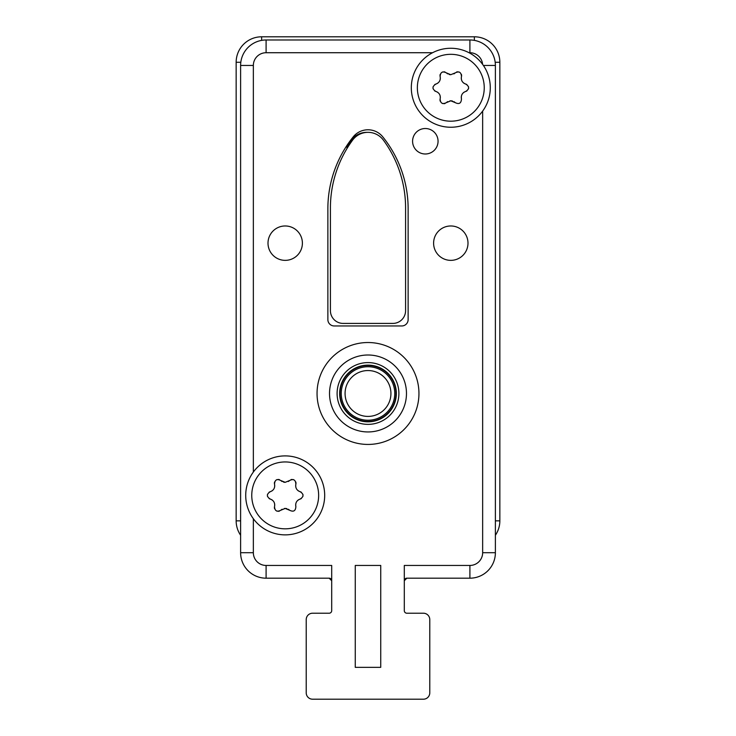 <?xml version="1.0" encoding="UTF-8"?>
<svg xmlns="http://www.w3.org/2000/svg" width="736" height="736" viewBox="0 0 736 736"><rect width="100%" height="100%" fill="white"/><g stroke="black" fill="none" stroke-linecap="round" stroke-linejoin="round"><path stroke-width="1.1" d="M495.383 535.256A25.475 25.475 0 0 0 499.845 520.858L499.845 62.275A25.475 25.475 0 0 0 474.37 36.8L261.63 36.8A25.475 25.475 0 0 0 236.155 62.275L236.155 520.858A25.475 25.475 0 0 0 240.617 535.256M406.852 578.183L404.303 580.732A2.548 2.548 0 0 1 406.852 578.183L469.908 578.183A25.475 25.475 0 0 0 495.383 552.708L495.383 65.458A25.475 25.475 0 0 0 469.908 39.983L266.092 39.983A25.475 25.475 0 0 0 240.617 65.458L240.617 552.708A25.475 25.475 0 0 0 266.092 578.183L329.148 578.183A2.548 2.548 0 0 1 330.961 578.947M404.303 610.668A2.548 2.548 0 0 0 406.852 613.217L423.412 613.217L406.852 613.217A2.548 2.548 0 0 1 404.303 610.668L404.303 565.45L469.908 565.45A12.742 12.742 0 0 0 482.65 552.708L482.65 111.108M429.778 619.583L429.778 692.834L429.778 619.583A6.366 6.366 0 0 0 423.412 613.217M423.412 699.2L312.588 699.2L423.412 699.2A6.366 6.366 0 0 0 429.778 692.834M306.222 692.834L306.222 619.583L306.222 692.834A6.366 6.366 0 0 0 312.588 699.2M253.35 518.733L253.35 552.708A12.742 12.742 0 0 0 266.092 565.45L331.697 565.45L331.697 610.668A2.548 2.548 0 0 1 329.148 613.217L312.588 613.217A6.366 6.366 0 0 0 306.222 619.583M331.476 579.692A2.548 2.548 0 0 1 331.697 580.732L329.148 578.183M331.697 610.668A2.548 2.548 0 0 1 329.148 613.217M432.575 52.725L266.092 52.725A12.742 12.742 0 0 0 253.35 65.458L253.35 472.034M482.595 64.336A12.742 12.742 0 0 0 469.908 52.725L469.025 52.725M334.245 325.965L401.755 325.965A6.366 6.366 0 0 0 408.13 319.59L408.13 208.766A114.65 114.65 0 0 0 382.775 136.859A18.961 18.961 0 0 0 353.225 136.859A114.65 114.65 0 0 0 327.87 208.766L327.87 319.59A6.366 6.366 0 0 0 334.245 325.965M412.583 141.257A12.742 12.742 0 0 0 425.325 153.99A12.742 12.742 0 0 0 438.058 141.257A12.742 12.742 0 0 0 425.325 128.515A12.742 12.742 0 0 0 412.583 141.257M433.605 243.165A17.195 17.195 0 0 0 450.8 260.36A17.195 17.195 0 0 0 467.995 243.165A17.195 17.195 0 0 0 450.8 225.97A17.195 17.195 0 0 0 433.605 243.165M268.005 243.165A17.195 17.195 0 0 0 285.2 260.36A17.195 17.195 0 0 0 302.395 243.165A17.195 17.195 0 0 0 285.2 225.97A17.195 17.195 0 0 0 268.005 243.165M355.258 667.35L355.258 565.45L380.742 565.45L380.742 667.35L355.258 667.35M285.2 534.87A39.486 39.486 0 0 0 324.686 495.383A39.486 39.486 0 0 0 285.2 455.897A39.486 39.486 0 0 0 245.714 495.383A39.486 39.486 0 0 0 285.2 534.87A39.486 39.486 0 0 0 324.686 495.383A39.486 39.486 0 0 0 285.2 455.897M274.602 481.988A3.763 3.763 0 0 0 274.528 484.15C274.813 479.798 276.911 478.593 280.812 480.525L285.2 482.328L289.588 480.525C293.489 478.593 295.587 479.798 295.872 484.15C295.237 487.885 296.7 490.424 300.26 491.758C303.894 494.178 303.894 496.598 300.26 499.017C296.7 500.342 295.237 502.881 295.872 506.616C295.596 510.968 293.498 512.173 289.588 510.241L285.2 508.438L280.812 510.241C276.911 512.173 274.813 510.968 274.528 506.616A3.763 3.763 0 0 0 274.408 507.711M281.106 509.974A6.238 6.238 0 0 1 282.109 509.266M284.335 508.502A6.238 6.238 0 0 1 285.2 508.438M285.623 508.456A6.238 6.238 0 0 1 286.884 508.677M288.273 509.257A6.238 6.238 0 0 1 289.294 509.965M274.464 508.254A3.763 3.763 0 0 0 274.602 508.778M276.782 511.069A3.763 3.763 0 0 0 277.288 511.235M278.364 511.327A3.763 3.763 0 0 0 278.834 511.272M278.898 511.262A3.763 3.763 0 0 0 279.422 511.115M269.128 498.566A3.763 3.763 0 0 0 270.14 499.017A6.238 6.238 0 0 1 270.738 499.21M271.805 499.744A6.238 6.238 0 0 1 272.265 500.066M274.261 502.67A6.238 6.238 0 0 1 274.445 503.185M274.592 503.718A6.238 6.238 0 0 1 274.684 504.261M274.721 504.822A6.238 6.238 0 0 1 274.721 505.393M274.657 505.991A6.238 6.238 0 0 1 274.528 506.616C275.163 502.881 273.7 500.342 270.14 499.017C266.506 496.598 266.506 494.178 270.14 491.758A3.763 3.763 0 0 0 269.128 492.2M267.518 494.325A3.763 3.763 0 0 0 267.407 494.85M267.407 495.917A3.763 3.763 0 0 0 267.518 496.441M270.738 491.556A6.238 6.238 0 0 1 270.14 491.758C273.7 490.424 275.163 487.894 274.528 484.15A6.238 6.238 0 0 1 274.657 484.776M274.721 485.374A6.238 6.238 0 0 1 274.721 485.953M274.684 486.505A6.238 6.238 0 0 1 274.592 487.048M274.445 487.582A6.238 6.238 0 0 1 274.261 488.106M272.265 490.7A6.238 6.238 0 0 1 271.796 491.022M279.422 479.651A3.763 3.763 0 0 0 278.898 479.504M278.852 479.504A3.763 3.763 0 0 0 278.364 479.44M277.288 479.541A3.763 3.763 0 0 0 276.782 479.697M289.294 480.801A6.238 6.238 0 0 1 288.291 481.51M284.777 482.31A6.238 6.238 0 0 1 283.516 482.098M282.127 481.519A6.238 6.238 0 0 1 281.106 480.801M295.743 484.776A6.238 6.238 0 0 1 295.872 484.15A3.763 3.763 0 0 0 295.992 483.055M295.936 482.512A3.763 3.763 0 0 0 295.798 481.988M293.618 479.697A3.763 3.763 0 0 0 293.112 479.541M292.036 479.44A3.763 3.763 0 0 0 291.566 479.495M291.502 479.504A3.763 3.763 0 0 0 290.978 479.651M301.272 492.2A3.763 3.763 0 0 0 300.26 491.758A6.238 6.238 0 0 1 299.662 491.556M298.595 491.022A6.238 6.238 0 0 1 298.135 490.7M296.139 488.106A6.238 6.238 0 0 1 295.955 487.582M295.808 487.048A6.238 6.238 0 0 1 295.716 486.505M295.679 485.953A6.238 6.238 0 0 1 295.679 485.374M299.662 499.21A6.238 6.238 0 0 1 300.26 499.017A3.763 3.763 0 0 0 301.272 498.566M302.882 496.441A3.763 3.763 0 0 0 302.993 495.917M302.993 494.85A3.763 3.763 0 0 0 302.882 494.325M295.872 506.616A6.238 6.238 0 0 1 295.743 505.991M295.679 505.393A6.238 6.238 0 0 1 295.679 504.822M295.716 504.261A6.238 6.238 0 0 1 295.808 503.718M295.955 503.185A6.238 6.238 0 0 1 296.139 502.66M298.135 500.066A6.238 6.238 0 0 1 298.604 499.744M450.8 127.245A39.486 39.486 0 0 0 490.286 87.75A39.486 39.486 0 0 0 450.8 48.263A39.486 39.486 0 0 0 411.314 87.75A39.486 39.486 0 0 0 450.8 127.245A39.486 39.486 0 0 0 490.286 87.75A39.486 39.486 0 0 0 450.8 48.263M440.202 74.354A3.763 3.763 0 0 0 440.128 76.526C440.413 72.174 442.511 70.96 446.412 72.892L450.8 74.695L455.188 72.892C459.089 70.96 461.187 72.174 461.472 76.526C460.837 80.261 462.3 82.791 465.86 84.125C469.494 86.544 469.494 88.964 465.86 91.384C462.3 92.718 460.837 95.248 461.472 98.983C461.196 103.334 459.098 104.549 455.188 102.617L450.8 100.814L446.412 102.617C442.511 104.549 440.413 103.334 440.128 98.983A3.763 3.763 0 0 0 440.008 100.078M446.706 102.341A6.238 6.238 0 0 1 447.709 101.632M449.935 100.869A6.238 6.238 0 0 1 450.8 100.814M451.223 100.823A6.238 6.238 0 0 1 452.484 101.044M453.873 101.623A6.238 6.238 0 0 1 454.894 102.341M440.064 100.63A3.763 3.763 0 0 0 440.202 101.154M442.382 103.436A3.763 3.763 0 0 0 442.888 103.601M443.964 103.693A3.763 3.763 0 0 0 444.434 103.647M444.498 103.629A3.763 3.763 0 0 0 445.022 103.491M434.728 90.942A3.763 3.763 0 0 0 435.74 91.384A6.238 6.238 0 0 1 436.338 91.586M437.405 92.11A6.238 6.238 0 0 1 437.865 92.432M439.861 95.036A6.238 6.238 0 0 1 440.045 95.551M440.192 96.085A6.238 6.238 0 0 1 440.284 96.628M440.321 97.189A6.238 6.238 0 0 1 440.321 97.759M440.257 98.357A6.238 6.238 0 0 1 440.128 98.983C440.763 95.248 439.3 92.718 435.74 91.384C432.106 88.964 432.106 86.544 435.74 84.125A3.763 3.763 0 0 0 434.728 84.566M433.118 86.701A3.763 3.763 0 0 0 433.007 87.225M433.007 88.283A3.763 3.763 0 0 0 433.118 88.808M436.338 83.922A6.238 6.238 0 0 1 435.74 84.125C439.3 82.791 440.763 80.261 440.128 76.526A6.238 6.238 0 0 1 440.257 77.151M440.321 77.74A6.238 6.238 0 0 1 440.321 78.32M440.284 78.881A6.238 6.238 0 0 1 440.192 79.424M440.045 79.957A6.238 6.238 0 0 1 439.861 80.472M437.865 83.076A6.238 6.238 0 0 1 437.396 83.398M445.022 72.018A3.763 3.763 0 0 0 444.498 71.88M444.452 71.87A3.763 3.763 0 0 0 443.964 71.806M442.888 71.907A3.763 3.763 0 0 0 442.382 72.073M454.894 73.168A6.238 6.238 0 0 1 453.891 73.876M450.377 74.686A6.238 6.238 0 0 1 449.116 74.465M447.727 73.885A6.238 6.238 0 0 1 446.706 73.168M461.343 77.151A6.238 6.238 0 0 1 461.472 76.526A3.763 3.763 0 0 0 461.592 75.431M461.536 74.879A3.763 3.763 0 0 0 461.398 74.354M459.218 72.073A3.763 3.763 0 0 0 458.712 71.907M457.636 71.806A3.763 3.763 0 0 0 457.166 71.861M457.102 71.88A3.763 3.763 0 0 0 456.578 72.018M466.872 84.566A3.763 3.763 0 0 0 465.86 84.125A6.238 6.238 0 0 1 465.262 83.922M464.195 83.398A6.238 6.238 0 0 1 463.735 83.076M461.739 80.472A6.238 6.238 0 0 1 461.555 79.948M461.408 79.424A6.238 6.238 0 0 1 461.316 78.872M461.279 78.32A6.238 6.238 0 0 1 461.279 77.74M465.262 91.586A6.238 6.238 0 0 1 465.86 91.384A3.763 3.763 0 0 0 466.872 90.942M468.482 88.808A3.763 3.763 0 0 0 468.593 88.283M468.593 87.225A3.763 3.763 0 0 0 468.482 86.701M461.472 98.983A6.238 6.238 0 0 1 461.343 98.357M461.279 97.759A6.238 6.238 0 0 1 461.279 97.189M461.316 96.628A6.238 6.238 0 0 1 461.408 96.085M461.555 95.551A6.238 6.238 0 0 1 461.739 95.036M463.735 92.432A6.238 6.238 0 0 1 464.204 92.11M367.365 132.351A19.108 19.108 0 0 0 351.311 140.153A114.65 114.65 0 0 0 346.978 146.501L346.978 148.552M405.582 310.675A12.742 12.742 0 0 1 392.84 323.417L343.16 323.417A12.742 12.742 0 0 1 330.418 310.675L330.418 207.911A114.65 114.65 0 0 1 352.59 140.153A19.108 19.108 0 0 1 383.41 140.153A114.65 114.65 0 0 1 405.582 207.911L405.582 310.675M368 342.525A50.95 50.95 0 0 1 418.95 393.475A50.95 50.95 0 0 1 368 444.434A50.95 50.95 0 0 1 317.05 393.475A50.95 50.95 0 0 1 368 342.525M368 362.59A30.894 30.894 0 0 1 398.894 393.475A30.894 30.894 0 0 1 368 424.368A30.894 30.894 0 0 1 337.106 393.475A30.894 30.894 0 0 1 368 362.59M368 365.13A28.345 28.345 0 0 1 396.345 393.475A28.345 28.345 0 0 1 368 421.82A28.345 28.345 0 0 1 339.655 393.475A28.345 28.345 0 0 1 368 365.13M368 366.73A26.754 26.754 0 0 1 394.754 393.475A26.754 26.754 0 0 1 368 420.228A26.754 26.754 0 0 1 341.246 393.475A26.754 26.754 0 0 1 368 366.73M495.383 520.858L499.845 520.858M495.181 62.275L499.845 62.275M474.37 40.379L474.37 36.8M261.63 40.379L261.63 36.8M240.819 62.275L236.155 62.275M240.617 520.858L236.155 520.858M469.908 565.45L469.908 578.183M482.65 552.708L495.383 552.708M483.396 65.458L495.383 65.458M469.908 52.725L469.908 39.983M266.092 52.725L266.092 39.983M253.35 65.458L240.617 65.458M253.35 552.708L240.617 552.708M266.092 565.45L266.092 578.183M285.2 528.825A33.442 33.442 0 0 0 318.642 495.383A33.442 33.442 0 0 0 285.2 461.95A33.442 33.442 0 0 0 251.758 495.383A33.442 33.442 0 0 0 285.2 528.825M450.8 121.192A33.442 33.442 0 0 0 484.242 87.75A33.442 33.442 0 0 0 450.8 54.317A33.442 33.442 0 0 0 417.358 87.75A33.442 33.442 0 0 0 450.8 121.192M368 355A38.474 38.474 0 0 0 329.526 393.475A38.474 38.474 0 0 0 368 431.949A38.474 38.474 0 0 0 406.474 393.475A38.474 38.474 0 0 0 368 355M368 365.507A27.968 27.968 0 0 0 340.032 393.475A27.968 27.968 0 0 0 368 421.443A27.968 27.968 0 0 0 395.968 393.475A27.968 27.968 0 0 0 368 365.507M368 370.548A22.926 22.926 0 0 1 390.926 393.475A22.926 22.926 0 0 1 368 416.41A22.926 22.926 0 0 1 345.074 393.475A22.926 22.926 0 0 1 368 370.548"/></g></svg>
